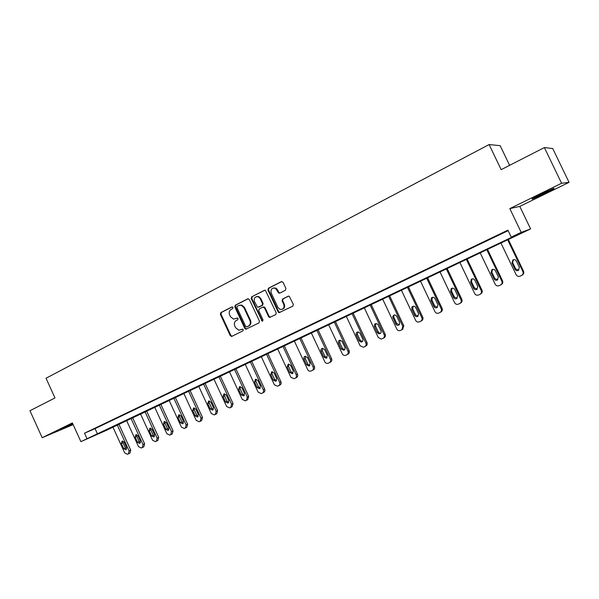 <?xml version="1.0" encoding="UTF-8"?>
<svg xmlns="http://www.w3.org/2000/svg" width="599" height="599" viewBox="0 0 599 599"><rect width="100%" height="100%" fill="white"/><g stroke="black" fill="none" stroke-linecap="round" stroke-linejoin="round"><path stroke-width="0.9" d="M232.951 307.437L231.835 306.98L220.844 312.603L220.365 314.318L230.271 335.665L231.858 336.339L242.932 330.858L243.276 329.66L242.565 329.113L238.896 330.229L235.602 327.743L234.771 325.953C233.895 323.542 234.419 321.715 236.335 320.472L237.773 319.746L238.11 318.541L237.459 318.009L233.483 319.102L230.458 316.669L229.627 314.879C228.751 312.476 229.275 310.641 231.177 309.376L232.614 308.65L232.951 307.437M541.234 194.039C533.574 197.85 530.699 199.482 532.601 198.958L544.858 193.41C552.548 189.598 555.46 187.944 553.603 188.445L541.234 194.039M72.711 423.658L60.357 429.678L72.928 424.137M285.394 290.275L285.925 288.493L283.028 282.294L281.35 281.635L268.442 288.239L267.925 290.013L278.153 311.929L278.977 312.671L292.821 306.171L293.36 304.397L289.25 296.25L288.171 296.228L282.601 299.021L282.069 300.795L283.799 304.502C284.547 307.983 283.29 309.608 280.025 309.361L277.936 307.422L271.19 292.978C270.508 289.167 271.931 287.602 275.443 288.299L278.782 293.076L279.83 293.091L285.394 290.275M511.232 237.107L521.205 232.367L530.594 228.923L521.1 233.438L106.36 430.344L80.895 441.643L515.357 235.572L511.232 237.107L507.9 230.151L84.511 433.197L87.027 438.73M80.895 441.643L72.374 422.916L42.177 437.704L29.95 410.734L54.981 397.931L46.026 378.246L489.113 144.554L501.168 169.667L544.364 147.564L561.585 183.257L509.816 208.617L521.205 232.367M249.349 299.5L247.731 298.841L235.302 305.198L234.815 306.928L244.819 328.454L245.845 329.233L258.948 322.936L259.457 321.199L249.349 299.5M251.715 296.805L264.376 290.32L265.379 290.313L276.244 312.88L275.72 314.632L269.483 317.425L268.592 316.669L264.466 307.819L262.826 307.152L259.225 308.957L258.723 310.709L262.998 319.888L262.152 321.169L251.213 298.549L251.715 296.805L264.863 290.201M544.364 147.564L552.735 148.545L569.05 182.343L561.585 183.257M42.177 437.704L73.145 424.616M509.622 165.339L500.172 145.669L489.113 144.554M84.511 433.197L95.061 428.629L508.147 230.66M98.064 427.02L103.357 424.481L98.034 426.952M111.901 420.386L117.284 417.803L111.871 420.318M125.977 413.639L131.466 411.011L125.947 413.572M140.308 406.766L145.886 404.093L140.278 406.699M154.894 399.78L160.577 397.055L154.864 399.705M169.749 392.659L175.529 389.889L169.712 392.585M184.866 385.412L190.759 382.589L184.836 385.337M200.268 378.029L206.266 375.154L200.231 377.954M215.947 370.511L222.057 367.584L215.917 370.437M231.925 362.852L238.155 359.864L231.895 362.777M248.211 355.042L254.553 352.002L248.173 354.975M264.803 347.091L271.272 343.991L264.765 347.016M281.717 338.982L288.306 335.822L281.68 338.907M298.953 330.723L305.677 327.496L298.923 330.641M316.534 322.292L323.393 319.005L316.504 322.217M334.467 313.696L341.46 310.342L334.429 313.621M352.759 304.928L359.894 301.507L352.721 304.854M371.417 295.981L378.695 292.492L371.38 295.906M390.466 286.854L397.893 283.297L390.428 286.779M409.896 277.539L417.481 273.9L409.858 277.457M429.745 268.023L437.487 264.316L429.708 267.948M450.006 258.311L457.913 254.523L449.969 258.229M470.702 248.39L478.781 244.519L470.664 248.308M491.839 238.26L500.098 234.299L491.801 238.177M509.816 208.617L519.79 206.408L569.05 182.343M519.79 206.408L530.594 228.923M95.061 428.629L97.547 434.065M237.354 318.002L236.156 318.601M242.475 329.106L241.307 329.69M232.232 306.898L221.458 312.416L220.979 314.123L230.87 335.447L232.09 336.226M248.211 298.721L235.901 305.026L235.414 306.748L245.403 328.245L246.638 329.023M237.234 306.284L236.89 307.497L245.68 326.403L246.384 326.949L248.338 326.118C250.277 324.868 250.816 323.026 249.933 320.592L243.905 307.631L241.24 305.28L238.754 305.512L237.234 306.284M247.23 326.732L246.81 326.874M239.615 305.213L241.831 305.101L244.489 307.452L250.517 320.398C251.393 322.824 250.861 324.665 248.922 325.916L247.394 326.672M263.395 306.965L265.035 307.639L269.153 316.474L270.419 317.26M252.299 296.632L251.797 298.377L262.07 320.435L262.819 320.982M260.191 298.646L258.244 296.775C254.987 296.445 253.721 298.04 254.463 301.559L257.63 307.332L262.033 305.453L262.549 303.7L260.191 298.646L260.767 298.474L258.82 296.602L256.604 296.602M260.767 298.474L263.118 303.521L262.609 305.273L259.015 307.085M273.406 287.954L276.004 288.141L277.592 289.849L278.715 292.26L279.92 293.046M282.301 309.271C284.458 308.41 285.139 306.755 284.353 304.314L283.799 304.502M288.613 296.108L283.155 298.849L282.623 300.623L284.353 304.314M281.844 281.508L269.011 288.082L268.487 289.849L278.707 311.742L279.98 312.528M117.209 424.878L129.122 450.935L128.351 453.9L127.467 454.304L124.719 452.941L112.844 426.945M118.842 424.099L130.739 450.134L129.968 453.091L128.456 453.847M122.945 441.081L123.005 442.728L125.363 447.895L126.621 449.04M126.546 447.401L124.173 442.212L122.054 441.104L121.365 443.515L123.738 448.696L125.902 449.789L126.546 447.401M130.979 418.334L143.011 444.615L142.218 447.61L141.304 448.022L138.534 446.652L126.539 420.446M132.581 417.57L144.606 443.822L143.805 446.809L142.33 447.55M136.722 434.664L136.767 436.371L139.148 441.583L140.458 442.736M140.406 441.051L138.01 435.817L135.861 434.702L135.149 437.143L137.545 442.361L139.739 443.47L140.406 441.051M144.988 411.685L157.14 438.176L156.324 441.208L155.411 441.62L152.58 440.25L140.473 413.827M146.568 410.929L158.705 437.397L157.889 440.415L156.444 441.149M150.738 428.15L150.761 429.902L153.164 435.151L154.535 436.327M154.497 434.597L152.079 429.318L149.907 428.195L149.173 430.659L151.592 435.93L153.816 437.038L154.497 434.597M159.237 404.917L171.516 431.632L170.678 434.694L169.734 435.121L166.881 433.743L154.639 407.095M160.787 404.175L173.051 430.861L172.213 433.916L170.805 434.634M164.995 421.516L165.002 423.321L167.428 428.614L168.858 429.805M168.843 428.023L166.395 422.699L164.201 421.569L163.437 424.07L165.878 429.378L168.132 430.494L168.843 428.023M173.74 398.028L186.139 424.968L185.278 428.068L184.32 428.502L181.422 427.117L169.06 400.244M175.26 397.302L187.652 424.212L186.791 427.304L185.413 428M179.505 414.77L179.49 416.627L181.946 421.966L183.429 423.171M183.436 421.329L180.965 415.968L178.749 414.83L177.955 417.361L180.419 422.714L182.71 423.83L183.436 421.329M188.498 391.012L201.032 418.192L200.148 421.322L199.182 421.756L196.225 420.378L183.743 393.273M189.995 390.308L202.507 417.451L201.623 420.573L200.291 421.247M194.278 407.904L194.233 409.806L196.712 415.197L198.262 416.41M198.291 414.523L195.798 409.11L193.552 407.971L192.736 410.532L195.222 415.931L197.535 417.054L198.291 414.523M203.525 383.877L216.187 411.288L215.273 414.456L214.277 414.912L211.297 413.512L198.681 386.183M204.985 383.188L217.632 410.562L216.726 413.714L215.43 414.381M209.313 400.911L209.238 402.872L211.747 408.308L213.356 409.529M213.409 407.597L210.893 402.139L208.624 400.986L207.771 403.576L210.286 409.027L212.638 410.15L213.409 407.597M218.822 376.614L231.611 404.265L230.682 407.47L229.687 407.919L226.639 406.526L213.888 378.957M220.245 375.932L233.026 403.546L232.098 406.743L230.84 407.387M224.618 393.798L224.52 395.812L227.051 401.293L228.721 402.528M228.803 400.544L226.257 395.033L223.974 393.872L223.083 396.501L225.621 401.996L228.002 403.134L228.803 400.544M234.396 369.216L247.327 397.107L246.369 400.349L245.328 400.821L242.258 399.413L229.372 371.597M235.789 368.55L248.705 396.411L247.746 399.638L246.541 400.259M240.199 386.557L240.072 388.624L242.632 394.149L244.37 395.392M244.482 393.356L241.906 387.8L239.6 386.632L238.672 389.298L241.24 394.838L243.651 395.984L244.482 393.356M250.255 361.684L263.328 389.822C263.859 391.297 263.53 392.39 262.347 393.101L261.284 393.58L258.169 392.173L245.141 364.11M251.617 361.032L264.668 389.14C265.2 390.608 264.87 391.701 263.687 392.405L262.527 393.004M256.072 379.182L255.915 381.301L258.506 386.879L260.303 388.13M260.445 386.041L257.84 380.44L255.526 379.257L254.545 381.96L257.143 387.553L259.577 388.699L260.445 386.041M266.413 354.009L279.628 382.402C280.167 383.892 279.83 384.992 278.617 385.719L277.532 386.205L274.372 384.798L261.201 356.48M267.738 353.38L280.931 381.735C281.47 383.218 281.133 384.318 279.92 385.037L278.805 385.614M272.238 371.672L272.043 373.843L274.664 379.474L276.536 380.732M276.701 378.59L274.072 372.937L271.751 371.739L270.718 374.487L273.346 380.133L275.802 381.286L276.701 378.59M282.87 346.192L296.228 374.839C296.775 376.344 296.43 377.46 295.195 378.194L294.087 378.695L290.874 377.28L277.562 348.708M284.158 345.578L297.493 374.188C298.04 375.685 297.688 376.801 296.46 377.535L295.397 378.089M288.711 364.027L288.478 366.251L291.129 371.927L293.068 373.192M293.27 370.998L290.612 365.293L288.299 364.08L287.191 366.873L289.849 372.571L292.327 373.731L293.27 370.998M299.642 338.225L313.15 367.135C313.696 368.655 313.344 369.785 312.086 370.526L310.941 371.043C309.571 371.462 308.485 370.991 307.691 369.62L294.236 340.794M300.885 337.634L314.378 366.498C314.924 368.011 314.565 369.141 313.314 369.89L312.304 370.414M305.49 356.233L305.228 358.509L307.901 364.237L309.915 365.51M310.147 363.264L307.459 357.506L305.176 356.27C303.918 356.757 303.513 357.7 303.978 359.115L306.658 364.858L309.151 366.041L310.147 363.264M316.736 330.101L330.393 359.28C330.947 360.815 330.581 361.961 329.3 362.717L328.125 363.249C326.725 363.668 325.631 363.189 324.83 361.818L311.225 332.722M317.934 329.532L331.576 358.666C332.131 360.194 331.764 361.339 330.483 362.096L329.532 362.597M322.584 348.289L322.292 350.625L324.995 356.405L327.084 357.678M327.353 355.379L324.628 349.569L322.419 348.311C321.057 348.753 320.615 349.719 321.079 351.209L323.797 357.011L326.29 358.202L327.353 355.379M334.16 321.828L347.974 351.276C348.528 352.826 348.154 353.987 346.843 354.758L345.616 355.312C344.2 355.724 343.1 355.237 342.299 353.859L328.537 324.501M335.313 321.281L349.105 350.685C349.666 352.227 349.292 353.38 347.982 354.151L347.098 354.623M340.015 340.202L339.678 342.583L342.418 348.416L344.582 349.696M344.882 347.345L342.134 341.475L340.09 340.195C338.562 340.546 338.038 341.535 338.517 343.152L341.258 349.007L343.714 350.228C344.957 349.696 345.353 348.738 344.882 347.345M351.92 313.389L365.892 343.115C366.453 344.68 366.071 345.855 364.739 346.641L363.413 347.233L360.111 345.75L346.192 316.115M353.028 312.865L366.985 342.546C367.546 344.103 367.157 345.271 365.824 346.057L365.008 346.492M357.783 331.951L357.408 334.392L360.171 340.277L362.425 341.557M362.762 339.154L359.977 333.231L358.359 331.966C356.51 332.056 355.821 333.044 356.293 334.938L359.063 340.846L361.354 342.119C362.769 341.655 363.241 340.666 362.762 339.154M370.032 304.794L384.169 334.796C384.738 336.376 384.341 337.559 382.978 338.36L381.234 339.079L378.269 337.484L364.185 307.564M371.095 304.285L385.209 334.242C385.771 335.814 385.374 336.997 384.019 337.799L383.27 338.203M375.902 323.542L375.483 326.036L378.283 331.981L379.631 333.179L380.612 333.254M380.994 330.798L377.774 324.224C375.318 323.033 374.203 323.812 374.412 326.56L377.22 332.527L378.575 333.725C380.627 333.868 381.436 332.887 380.994 330.798M388.504 296.018L402.805 326.313L401.907 329.742L400.379 330.468C398.844 330.977 397.654 330.506 396.793 329.046L382.544 298.849M389.515 295.539L403.793 325.781L402.573 329.383M394.382 314.962L393.715 316.257L393.917 317.515L396.748 323.52L399.166 324.785M399.578 322.277L396.733 316.242C395.063 314.4 393.715 314.572 392.697 316.759L395.737 324.037C396.845 325.586 398.073 325.744 399.406 324.516L399.578 322.277M407.342 287.071L421.816 317.65C422.385 319.185 422.01 320.383 420.7 321.244L419.33 321.865C417.773 322.389 416.552 321.918 415.684 320.443L401.263 289.953M408.301 286.614L422.752 317.148C423.313 318.675 422.946 319.866 421.636 320.727L420.7 321.244M413.228 306.216L412.718 308.829L415.579 314.887L418.087 316.152M418.544 313.584L415.661 307.497C414.53 305.939 413.288 305.789 411.932 307.047L411.753 309.301L414.628 315.381C415.489 316.729 416.59 317.028 417.937 316.279L418.544 313.584M426.57 277.936L441.216 308.822C441.792 310.394 441.388 311.615 440.01 312.483L438.663 313.09C437.075 313.629 435.84 313.15 434.956 311.667L420.363 280.886M427.469 277.509L442.092 308.335C442.668 309.908 442.264 311.128 440.894 311.989L440.228 312.364M432.456 297.299L431.894 299.964L434.799 306.082L437.397 307.332M437.899 304.719L434.979 298.572C434.005 297.126 432.822 296.887 431.43 297.838L430.988 300.413L433.893 306.553C434.702 307.849 435.78 308.178 437.12 307.549L437.899 304.719M446.188 268.622L461.013 299.807C461.597 301.409 461.17 302.652 459.747 303.528L458.4 304.135C456.775 304.681 455.517 304.21 454.619 302.712L439.853 271.624M447.034 268.217L461.829 299.35C462.413 300.953 461.994 302.188 460.571 303.057L460.047 303.356M451.219 288.613L450.613 291.339L453.555 297.538C454.349 298.819 455.42 299.163 456.775 298.572L457.643 295.666L454.693 289.459C453.78 288.074 452.619 287.79 451.219 288.613L452.073 288.194L451.466 290.919L454.401 297.097L457.104 298.339M466.209 259.105L481.214 290.605C481.806 292.23 481.371 293.495 479.904 294.379L478.541 295C476.886 295.562 475.606 295.082 474.693 293.57L459.747 262.175M466.995 258.738L481.978 290.178C482.569 291.803 482.128 293.053 480.66 293.944L480.278 294.161M472.102 278.902L471.443 281.687L474.408 287.924L477.216 289.152M477.8 286.434L474.812 280.16C473.929 278.797 472.783 278.498 471.368 279.246L470.649 282.084L473.629 288.344C474.415 289.617 475.494 289.968 476.864 289.399L477.8 286.434M486.65 249.394L501.842 281.208C502.441 282.863 501.992 284.136 500.479 285.042L499.102 285.671C497.417 286.24 496.107 285.768 495.186 284.24L480.054 252.531M487.376 249.057L502.539 280.811C503.138 282.458 502.688 283.731 501.183 284.63L500.936 284.78M492.543 269.415L491.831 272.26L494.841 278.565L497.754 279.778M498.375 277L495.351 270.666C494.482 269.318 493.336 269.003 491.906 269.715L491.098 272.627L494.115 278.954C494.901 280.227 495.994 280.579 497.38 280.025L498.375 277M507.525 239.48L522.912 271.617C523.519 273.286 523.047 274.589 521.504 275.503L520.104 276.139C518.375 276.731 517.049 276.251 516.113 274.709L500.786 242.685M508.184 239.173L523.541 271.242C524.147 272.912 523.676 274.207 522.133 275.121L522.036 275.181M513.418 259.734L512.647 262.639L515.694 269.003L518.727 270.194M519.385 267.371L516.323 260.977C515.462 259.629 514.309 259.307 512.856 259.996L511.98 262.976L515.043 269.363C515.829 270.643 516.93 271.003 518.345 270.449L519.385 267.371M230.87 335.447L230.271 335.665M220.979 314.123L220.365 314.318M221.458 312.416L220.844 312.603M245.403 328.245L244.819 328.454M235.414 306.748L234.815 306.928M235.901 305.026L235.302 305.198M248.113 298.729L247.731 298.841M248.922 325.916L248.338 326.118M250.517 320.398L249.933 320.592M244.489 307.452L243.905 307.631M264.788 290.201L264.376 290.32M269.153 316.474L268.592 316.669M265.035 307.639L264.466 307.819M262.07 320.435L261.493 320.63M251.797 298.377L251.213 298.549M262.609 305.273L262.033 305.453M263.118 303.521L262.549 303.7M278.715 292.26L278.161 292.424M277.592 289.849L277.03 290.013M282.623 300.623L282.069 300.795M283.155 298.849L282.601 299.021M278.707 311.742L278.153 311.929M268.487 289.849L267.925 290.013M269.011 288.082L268.442 288.239M281.792 281.508L281.35 281.635M129.122 450.935L130.739 450.134M125.363 447.895L123.738 448.696M123.005 442.728L121.365 443.515M143.011 444.615L144.606 443.822M139.148 441.583L137.545 442.361M136.767 436.371L135.149 437.143M157.14 438.176L158.705 437.397M153.164 435.151L151.592 435.93M150.761 429.902L149.173 430.659M171.516 431.632L173.051 430.861M167.428 428.614L165.878 429.378M165.002 423.321L163.437 424.07M186.139 424.968L187.652 424.212M181.946 421.966L180.419 422.714M179.49 416.627L177.955 417.361M201.032 418.192L202.507 417.451M196.712 415.197L195.222 415.931M194.233 409.806L192.736 410.532M216.187 411.288L217.632 410.562M211.747 408.308L210.286 409.027M209.238 402.872L207.771 403.576M231.611 404.265L233.026 403.546M227.051 401.293L225.621 401.996M224.52 395.812L223.083 396.501M247.327 397.107L248.705 396.411M242.632 394.149L241.24 394.838M240.072 388.624L238.672 389.298M263.328 389.822L264.668 389.14M258.506 386.879L257.143 387.553M255.915 381.301L254.545 381.96M279.628 382.402L280.931 381.735M274.664 379.474L273.346 380.133M272.043 373.843L270.718 374.487M296.228 374.839L297.493 374.188M291.129 371.927L289.849 372.571M288.478 366.251L287.191 366.873M313.15 367.135L314.378 366.498M307.901 364.237L306.658 364.858M305.228 358.509L303.978 359.115M330.393 359.28L331.576 358.666M324.995 356.405L323.797 357.011M322.292 350.625L321.079 351.209M347.974 351.276L349.105 350.685M342.418 348.416L341.258 349.007M339.678 342.583L338.517 343.152M365.892 343.115L366.985 342.546M360.171 340.277L359.063 340.846M357.408 334.392L356.293 334.938M384.169 334.796L385.209 334.242M378.283 331.981L377.22 332.527M375.483 326.036L374.412 326.56M402.805 326.313L403.793 325.781M396.748 323.52L395.737 324.037M393.917 317.515L392.899 318.017M421.816 317.65L422.752 317.148M415.579 314.887L414.628 315.381M412.718 308.829L411.753 309.301M441.216 308.822L442.092 308.335M434.799 306.082L433.893 306.553M431.894 299.964L430.988 300.413M461.013 299.807L461.829 299.35M454.401 297.097L453.555 297.538M451.466 290.919L450.613 291.339M481.214 290.605L481.978 290.178M474.408 287.924L473.629 288.344M471.443 281.687L470.649 282.084M501.842 281.208L502.539 280.811M494.841 278.565L494.115 278.954M491.831 272.26L491.098 272.627M522.912 271.617L523.541 271.242M515.694 269.003L515.043 269.363M512.647 262.639L511.98 262.976M231.948 336.226L231.349 336.443M246.429 329.023L245.845 329.233M241.831 305.101L241.24 305.28M270.044 317.23L269.483 317.425M264.234 306.905L263.665 307.092M262.721 320.967L262.152 321.169M258.82 296.602L258.244 296.775M279.336 292.911L278.782 293.076M276.004 288.141L275.443 288.299M279.523 312.476L278.977 312.671M309.563 365.832L309.151 366.041M326.792 357.947L326.29 358.202M344.38 349.883L343.714 350.228M362.402 341.572L361.354 342.119M379.631 333.179L378.575 333.725M401.907 329.742L402.902 329.203M393.715 316.257L392.697 316.759M412.898 306.576L411.932 307.047M432.343 297.396L431.43 297.838M472.034 278.917L471.368 279.246M492.445 269.453L491.906 269.715M513.298 259.779L512.856 259.996"/></g></svg>
